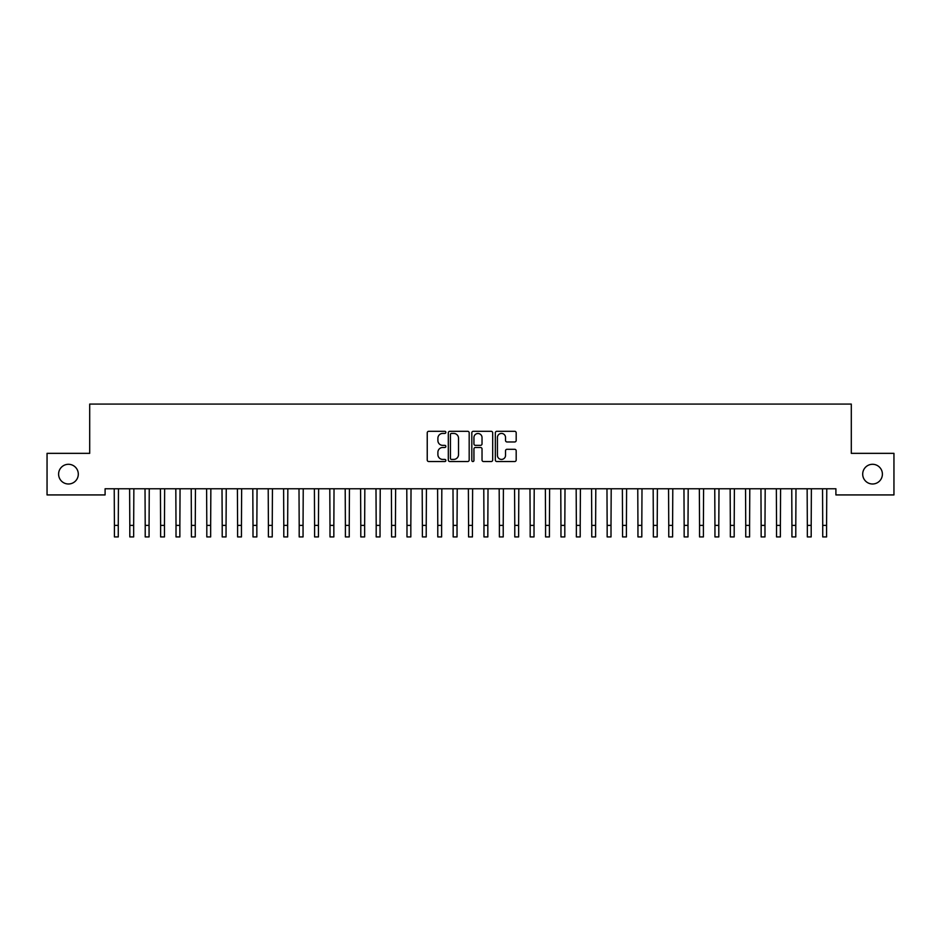 <?xml version="1.0" encoding="UTF-8"?>
<svg xmlns="http://www.w3.org/2000/svg" width="941" height="941" viewBox="0 0 941 941"><rect width="100%" height="100%" fill="white"/><g stroke="black" fill="none" stroke-linecap="round" stroke-linejoin="round"><path stroke-width="1.41" d="M445.869 432.366A1.059 1.059 0 0 0 444.811 431.307L428.743 431.307A1.506 1.506 0 0 0 427.238 432.825L427.238 460.031A1.506 1.506 0 0 0 428.743 461.537L444.811 461.537A1.059 1.059 0 0 0 445.869 460.478A1.059 1.059 0 0 0 444.811 459.42L442.729 459.42A4.834 4.834 0 0 1 437.894 454.585L437.894 452.315A4.834 4.834 0 0 1 442.729 447.481L444.811 447.481A1.059 1.059 0 0 0 445.869 446.422A1.059 1.059 0 0 0 444.811 445.364L442.729 445.364A4.834 4.834 0 0 1 437.894 440.529L437.894 438.259A4.834 4.834 0 0 1 442.729 433.425L444.811 433.425A1.059 1.059 0 0 0 445.869 432.366M862.697 474.146A9.857 9.857 0 0 0 872.542 483.992A9.857 9.857 0 0 0 882.399 474.146A9.857 9.857 0 0 0 872.542 464.289A9.857 9.857 0 0 0 862.697 474.146M58.601 474.146A9.857 9.857 0 0 0 68.458 483.992A9.857 9.857 0 0 0 78.303 474.146A9.857 9.857 0 0 0 68.458 464.289A9.857 9.857 0 0 0 58.601 474.146M514.668 441.964A1.506 1.506 0 0 0 516.186 440.459L516.186 432.825A1.506 1.506 0 0 0 514.668 431.307L496.836 431.307A1.506 1.506 0 0 0 495.331 432.825L495.331 460.031A1.506 1.506 0 0 0 496.836 461.537L514.668 461.537A1.506 1.506 0 0 0 516.186 460.031L516.186 450.81A1.506 1.506 0 0 0 514.668 449.292L507.034 449.292A1.506 1.506 0 0 0 505.529 450.81L505.529 455.385A4.046 4.046 0 0 1 501.482 459.42A4.046 4.046 0 0 1 497.436 455.385L497.436 437.471A4.046 4.046 0 0 1 501.482 433.425A4.046 4.046 0 0 1 505.529 437.471L505.529 440.459A1.506 1.506 0 0 0 507.034 441.964L514.668 441.964M835.902 488.767L105.098 488.767L105.098 494.931L47.05 494.931L47.05 453.35L89.701 453.35L89.701 404.077L851.299 404.077L851.299 453.35L893.95 453.35L893.95 494.931L835.902 494.931L835.902 488.767M469.183 432.825A1.506 1.506 0 0 0 467.665 431.307L449.833 431.307A1.506 1.506 0 0 0 448.316 432.825L448.316 460.031A1.506 1.506 0 0 0 449.833 461.537L467.665 461.537A1.506 1.506 0 0 0 469.183 460.031L469.183 432.825M473.335 431.307L491.167 431.307A1.506 1.506 0 0 1 492.684 432.825L492.684 460.031A1.506 1.506 0 0 1 491.167 461.537L483.533 461.537A1.506 1.506 0 0 1 482.027 460.031L482.027 448.998A1.506 1.506 0 0 0 480.51 447.481L475.452 447.481A1.506 1.506 0 0 0 473.935 448.998L473.935 460.478A1.059 1.059 0 0 1 472.876 461.537A1.059 1.059 0 0 1 471.817 460.478L471.817 432.825A1.506 1.506 0 0 1 473.335 431.307M451.492 433.425A1.059 1.059 0 0 0 450.433 434.483L450.433 458.361A1.059 1.059 0 0 0 451.492 459.42L453.68 459.42A4.834 4.834 0 0 0 458.526 454.585L458.526 438.259A4.834 4.834 0 0 0 453.68 433.425L451.492 433.425M482.027 437.541A4.046 4.046 0 0 0 477.981 433.507A4.046 4.046 0 0 0 473.935 437.541L473.935 443.858A1.506 1.506 0 0 0 475.452 445.364L480.51 445.364A1.506 1.506 0 0 0 482.027 443.858L482.027 437.541M114.226 488.767L114.414 525.372L118.272 525.372L118.46 488.767M114.414 525.372L114.414 536.923L118.272 536.923L118.272 525.372M129.623 488.767L129.811 525.372L133.669 525.372L133.857 488.767M129.811 525.372L129.811 536.923L133.669 536.923L133.669 525.372M145.02 488.767L145.208 525.372L149.066 525.372L149.254 488.767M145.208 525.372L145.208 536.923L149.066 536.923L149.066 525.372M160.417 488.767L160.617 525.372L164.463 525.372L164.651 488.767M160.617 525.372L160.617 536.923L164.463 536.923L164.463 525.372M175.814 488.767L176.014 525.372L179.86 525.372L180.06 488.767M176.014 525.372L176.014 536.923L179.86 536.923L179.86 525.372M191.211 488.767L191.411 525.372L195.257 525.372L195.457 488.767M191.411 525.372L191.411 536.923L195.257 536.923L195.257 525.372M206.608 488.767L206.808 525.372L210.655 525.372L210.855 488.767M206.808 525.372L206.808 536.923L210.655 536.923L210.655 525.372M222.005 488.767L222.205 525.372L226.052 525.372L226.252 488.767M222.205 525.372L222.205 536.923L226.052 536.923L226.052 525.372M237.403 488.767L237.602 525.372L241.449 525.372L241.649 488.767M237.602 525.372L237.602 536.923L241.449 536.923L241.449 525.372M252.8 488.767L253 525.372L256.846 525.372L257.046 488.767M253 525.372L253 536.923L256.846 536.923L256.846 525.372M268.209 488.767L268.397 525.372L272.243 525.372L272.443 488.767M268.397 525.372L268.397 536.923L272.243 536.923L272.243 525.372M283.606 488.767L283.794 525.372L287.652 525.372L287.84 488.767M283.794 525.372L283.794 536.923L287.652 536.923L287.652 525.372M299.003 488.767L299.191 525.372L303.049 525.372L303.237 488.767M299.191 525.372L299.191 536.923L303.049 536.923L303.049 525.372M314.4 488.767L314.588 525.372L318.446 525.372L318.634 488.767M314.588 525.372L314.588 536.923L318.446 536.923L318.446 525.372M329.797 488.767L329.997 525.372L333.843 525.372L334.031 488.767M329.997 525.372L329.997 536.923L333.843 536.923L333.843 525.372M345.194 488.767L345.394 525.372L349.24 525.372L349.44 488.767M345.394 525.372L345.394 536.923L349.24 536.923L349.24 525.372M360.591 488.767L360.791 525.372L364.637 525.372L364.837 488.767M360.791 525.372L360.791 536.923L364.637 536.923L364.637 525.372M375.988 488.767L376.188 525.372L380.035 525.372L380.235 488.767M376.188 525.372L376.188 536.923L380.035 536.923L380.035 525.372M391.385 488.767L391.585 525.372L395.432 525.372L395.632 488.767M391.585 525.372L391.585 536.923L395.432 536.923L395.432 525.372M406.783 488.767L406.983 525.372L410.829 525.372L411.029 488.767M406.983 525.372L406.983 536.923L410.829 536.923L410.829 525.372M422.18 488.767L422.38 525.372L426.226 525.372L426.426 488.767M422.38 525.372L422.38 536.923L426.226 536.923L426.226 525.372M437.589 488.767L437.777 525.372L441.623 525.372L441.823 488.767M437.777 525.372L437.777 536.923L441.623 536.923L441.623 525.372M452.986 488.767L453.174 525.372L457.032 525.372L457.22 488.767M453.174 525.372L453.174 536.923L457.032 536.923L457.032 525.372M468.383 488.767L468.571 525.372L472.429 525.372L472.617 488.767M468.571 525.372L468.571 536.923L472.429 536.923L472.429 525.372M483.78 488.767L483.968 525.372L487.826 525.372L488.014 488.767M483.968 525.372L483.968 536.923L487.826 536.923L487.826 525.372M499.177 488.767L499.377 525.372L503.223 525.372L503.411 488.767M499.377 525.372L499.377 536.923L503.223 536.923L503.223 525.372M514.574 488.767L514.774 525.372L518.62 525.372L518.82 488.767M514.774 525.372L514.774 536.923L518.62 536.923L518.62 525.372M529.971 488.767L530.171 525.372L534.018 525.372L534.217 488.767M530.171 525.372L530.171 536.923L534.018 536.923L534.018 525.372M545.368 488.767L545.568 525.372L549.415 525.372L549.615 488.767M545.568 525.372L545.568 536.923L549.415 536.923L549.415 525.372M560.765 488.767L560.965 525.372L564.812 525.372L565.012 488.767M560.965 525.372L560.965 536.923L564.812 536.923L564.812 525.372M576.163 488.767L576.362 525.372L580.209 525.372L580.409 488.767M576.362 525.372L576.362 536.923L580.209 536.923L580.209 525.372M591.56 488.767L591.76 525.372L595.606 525.372L595.806 488.767M591.76 525.372L591.76 536.923L595.606 536.923L595.606 525.372M606.969 488.767L607.157 525.372L611.003 525.372L611.203 488.767M607.157 525.372L607.157 536.923L611.003 536.923L611.003 525.372M622.366 488.767L622.554 525.372L626.412 525.372L626.6 488.767M622.554 525.372L622.554 536.923L626.412 536.923L626.412 525.372M637.763 488.767L637.951 525.372L641.809 525.372L641.997 488.767M637.951 525.372L637.951 536.923L641.809 536.923L641.809 525.372M653.16 488.767L653.348 525.372L657.206 525.372L657.394 488.767M653.348 525.372L653.348 536.923L657.206 536.923L657.206 525.372M668.557 488.767L668.757 525.372L672.603 525.372L672.791 488.767M668.757 525.372L668.757 536.923L672.603 536.923L672.603 525.372M683.954 488.767L684.154 525.372L688 525.372L688.2 488.767M684.154 525.372L684.154 536.923L688 536.923L688 525.372M699.351 488.767L699.551 525.372L703.398 525.372L703.597 488.767M699.551 525.372L699.551 536.923L703.398 536.923L703.398 525.372M714.748 488.767L714.948 525.372L718.795 525.372L718.995 488.767M714.948 525.372L714.948 536.923L718.795 536.923L718.795 525.372M730.145 488.767L730.345 525.372L734.192 525.372L734.392 488.767M730.345 525.372L730.345 536.923L734.192 536.923L734.192 525.372M745.543 488.767L745.743 525.372L749.589 525.372L749.789 488.767M745.743 525.372L745.743 536.923L749.589 536.923L749.589 525.372M760.94 488.767L761.14 525.372L764.986 525.372L765.186 488.767M761.14 525.372L761.14 536.923L764.986 536.923L764.986 525.372M776.349 488.767L776.537 525.372L780.383 525.372L780.583 488.767M776.537 525.372L776.537 536.923L780.383 536.923L780.383 525.372M791.746 488.767L791.934 525.372L795.792 525.372L795.98 488.767M791.934 525.372L791.934 536.923L795.792 536.923L795.792 525.372M807.143 488.767L807.331 525.372L811.189 525.372L811.377 488.767M807.331 525.372L807.331 536.923L811.189 536.923L811.189 525.372M822.54 488.767L822.728 525.372L826.586 525.372L826.774 488.767M822.728 525.372L822.728 536.923L826.586 536.923L826.586 525.372"/></g></svg>
